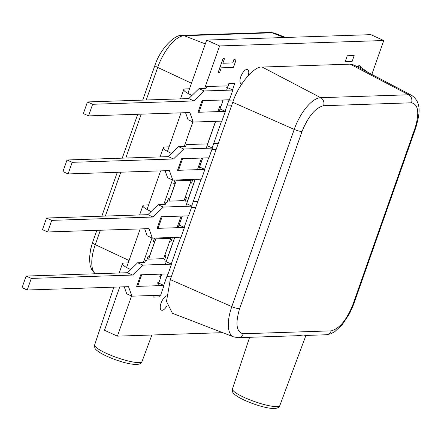 <?xml version="1.0" encoding="UTF-8"?>
<svg xmlns="http://www.w3.org/2000/svg" width="441" height="441" viewBox="0 0 441 441"><rect width="100%" height="100%" fill="white"/><g stroke="black" fill="none" stroke-linecap="round" stroke-linejoin="round"><path stroke-width="0.66" d="M166.593 295.894A7.828 3.296 114.4 0 0 161.053 303.154A7.828 3.296 114.4 0 0 161.417 310.161A7.828 3.296 114.4 0 0 167.034 305.646M248.305 75.494A7.828 3.296 114.4 0 0 247.599 69.551A7.828 3.296 114.4 0 0 240.764 76.795A7.828 3.296 114.4 0 0 241.128 83.807A7.828 3.296 114.4 0 0 241.784 83.933M361.008 67.583A7.828 3.296 114.4 0 0 359.917 65.841A7.828 3.296 114.4 0 0 357.138 66.707M371.824 74.43L383.764 40.522L370.837 34.652L206.68 40.076L219.607 45.947L204.641 88.448M383.764 40.522L219.607 45.947M119.743 286.959L104.484 330.276L117.411 336.147L222.699 332.668M192.86 121.892L184.2 146.489M172.425 179.934L163.76 204.525M151.985 237.975L143.325 262.566M131.545 296.016L117.411 336.147M206.68 40.076L187.91 93.382M181.058 112.835L167.47 151.417M160.618 170.876L147.035 209.458M140.183 228.918L126.595 267.5M232.567 89.903L234.772 83.305L228.868 83.498L227.391 87.693L226.299 87.731M234.877 83.349L228.868 83.498M223.069 99.975L222.942 100.333L221.851 100.366M220.891 106.16L219.877 109.037L218.786 109.076M215.55 121.319L207.612 143.86L186.3 144.565L185.639 146.44L178.555 146.671L183.726 149.019L212.413 148.071L208.984 157.806L181.626 158.71L177.536 170.32L204.894 169.416L199.723 167.067M202.628 158.016L199.437 167.078L198.345 167.111M195.109 179.36L187.171 201.901L184.933 201.978M182.188 216.057L178.996 225.119L177.905 225.153M174.675 237.401L166.075 261.816L164.984 261.849M161.748 274.098L160.91 276.485L159.818 276.518M158.859 282.312L158.562 283.155L157.47 283.194M154.234 295.437L153.755 297.135L159.659 296.942L160.259 295.238M228.973 83.547L226.619 90.24M223.19 99.975L219.1 111.579M215.671 121.314L206.179 148.281M202.75 158.016L198.659 169.62M195.236 179.355L185.738 206.316M182.309 216.051L178.225 227.661M174.796 237.396L165.298 264.357M161.869 274.093L157.784 285.702M154.356 295.437L153.755 297.135M163.738 285.366L167.773 273.9M171.251 264.027L180.7 237.203M184.173 227.33L188.213 215.858M191.692 205.986L201.14 179.162M204.613 169.289L208.654 157.817M212.132 147.944L221.575 121.121M225.053 111.248L229.094 99.776M206.741 86.524L226.95 85.885L206.741 86.524L206.079 88.398L198.996 88.635L204.166 90.978L232.854 90.036L229.425 99.765L202.061 100.669L197.976 112.279L225.334 111.375L220.164 109.026M217.887 111.623L219.8 106.198L221.013 106.154M226.917 105.961L231.525 105.807M233.614 99.98L228.967 100.135M233.609 100.002L228.956 100.157M223.052 100.355L221.84 100.394L221.977 100.013M175.011 180.022L173.71 183.726L175.209 183.677M190.187 183.186L191.565 183.136L192.871 179.432M173.71 183.726L174.95 180.027M197.447 169.664L201.537 158.054M211.917 149.482L216.195 149.339M218.251 143.512L213.637 143.661M207.728 143.882L186.3 144.565M218.24 143.534L213.631 143.689M191.477 207.524L195.754 207.38M197.811 201.548L193.197 201.702M197.8 201.576L193.191 201.73M187.287 201.923L184.922 202L186.455 197.651L185.082 197.667M175.088 183.682L169.989 198.169L168.545 198.213L167.012 202.568L165.86 202.606L165.204 204.481L158.115 204.712L163.286 207.061L191.973 206.112L188.544 215.847L161.185 216.751L157.095 228.361L184.459 227.457L179.289 225.108M170.099 198.191L168.545 198.213M186.455 197.651L185.077 197.695M168.6 198.241L167.012 202.568M167.067 202.59L165.86 202.606M154.515 238.063L153.22 241.745L154.769 241.718M154.576 238.063L153.27 241.767M169.746 241.221L171.125 241.177L172.431 237.473M177.012 227.699L181.097 216.096M157.768 282.35L158.981 282.306M164.884 282.113L169.531 281.959M171.543 276.132L166.935 276.286M171.538 276.16L166.924 276.309M161.02 276.507L159.807 276.546L160.656 274.131M164.647 255.708L166.014 255.686L164.482 260.041L165.634 260.003L164.493 260.014M154.648 241.723L149.549 256.204L148.11 256.254L146.577 260.609L145.425 260.648L144.764 262.522L137.675 262.753L142.845 265.102L171.532 264.153L168.104 273.889L140.745 274.793L136.66 286.402L164.019 285.498L158.848 283.15M149.659 256.227L148.11 256.254M166.014 255.686L164.636 255.736M148.159 256.276L146.577 260.609M146.627 260.631L145.425 260.648M235.119 59.458L233.984 59.496L232.776 62.925L222.859 63.25L224.469 58.681L222.997 58.703L218.168 72.412L219.64 72.39L221.25 67.82L233.438 67.418L235.45 61.707L235.119 59.458L233.934 59.474L232.727 62.898L222.865 63.228M223.047 58.73L218.223 72.44M224.469 58.681L222.997 58.703M354.184 55.577L347.221 55.781L345.231 61.613L352.144 61.382L354.184 55.577L347.221 55.781M347.271 55.809L345.231 61.613M170.761 238.349L155.783 238.84L148.628 259.154L163.605 258.663L170.761 238.349M191.196 180.308L176.224 180.804L169.068 201.118L184.046 200.622L191.196 180.308M225.334 111.375L221.906 121.11L193.219 122.058L189.845 112.549L88.536 115.895L92.627 104.285L193.935 100.939L204.166 90.978M88.536 115.895L83.366 113.546L87.456 101.937L188.765 98.591L198.996 88.635M193.219 122.058L188.048 119.709L185.556 112.687M188.765 98.591L193.935 100.939M227.683 87.687L232.854 90.036M87.456 101.937L92.627 104.285M191.19 96.232L191.554 95.195A16.124 2.982 -160.6 0 1 183.759 89.6A16.124 2.982 -160.6 0 1 185.655 88.911L189.531 88.779M191.554 95.195L192.028 95.416M203.036 100.636L199.078 111.876A9.393 1.736 -160.6 0 1 197.976 112.279M305.839 335.033C306.379 335.474 305.563 335.474 303.397 335.028L296.617 335.744L238.283 337.668A6.262 5.557 88.1 0 0 243.245 333.76L331.18 330.855C339.322 328.782 346.51 320.172 352.745 305.023L415.152 127.802C419.567 112.714 418.349 104.385 411.492 102.803L323.556 105.708C315.414 107.78 308.226 116.391 301.997 131.539L239.584 308.761C235.169 323.843 236.387 332.178 243.245 333.76M368.285 72.567L361.73 67.903A6.72 2.833 114.4 0 0 361.466 67.76A6.72 2.833 114.4 0 0 360.947 67.677A6.72 2.833 114.4 0 0 359.757 68.085M415.152 127.802A6.262 1.158 19.4 0 0 415.891 127.532C419.584 114.07 422.037 102.951 411.877 95.488L353.759 64.932L350.16 64.149L262.18 67.054C254.214 65.786 238.03 85.174 232.76 102.306L170.32 279.611L166.472 301.374L172.414 313.264L233.697 336.913L238.283 337.668M323.556 105.708A6.262 5.557 -91.9 0 0 320.695 97.687A33.67 14.167 114.4 0 0 294.219 129.406A6.262 1.158 19.4 0 0 301.997 131.539M411.877 95.488A33.67 14.206 114.5 0 0 408.631 94.782L320.695 97.687L262.18 67.054M239.584 308.761A6.262 1.158 -160.6 0 1 231.806 306.633A33.67 14.173 114.4 0 0 233.697 336.913M204.894 169.416L201.465 179.151L172.784 180.099L169.405 170.59L68.101 173.936L72.186 162.327L173.495 158.981L183.726 149.019M68.101 173.936L62.931 171.588L67.015 159.978L168.324 156.632L178.555 146.671M172.784 180.099L167.613 177.751L165.121 170.728M168.324 156.632L173.495 158.981M207.242 145.723L212.413 148.071M67.015 159.978L72.186 162.327M170.75 154.273L171.114 153.236A16.124 2.982 -160.6 0 1 163.324 147.636A16.124 2.982 -160.6 0 1 165.215 146.947L169.09 146.82M171.114 153.236L171.588 153.451M182.596 158.677L178.638 169.917A9.393 1.736 -160.6 0 1 177.536 170.32M184.459 227.457L181.03 237.192L152.343 238.14L148.97 228.625L47.661 231.977L51.746 220.368L153.055 217.022L163.286 207.061M47.661 231.977L42.49 229.629L46.575 218.019L147.884 214.673L158.115 204.712M152.343 238.14L147.173 235.792L144.681 228.769M147.884 214.673L153.055 217.022M186.802 203.764L191.973 206.112M46.575 218.019L51.746 220.368M150.309 212.314L150.673 211.278A16.124 2.982 -160.6 0 1 142.884 205.677A16.124 2.982 -160.6 0 1 144.775 204.988L148.65 204.861M150.673 211.278L151.153 211.493M162.156 216.718L158.198 227.958A9.393 1.736 -160.6 0 1 157.095 228.361M164.019 285.498L160.59 295.227L131.903 296.176L128.529 286.667L27.221 290.013L31.311 278.409L132.614 275.057L142.845 265.102M27.221 290.013L22.05 287.67L26.14 276.06L127.443 272.714L137.675 262.753M131.903 296.176L126.732 293.827L124.241 286.81M127.443 272.714L132.614 275.057M166.362 261.805L171.532 264.153M26.14 276.06L31.311 278.409M129.869 270.35L130.233 269.319A16.124 2.982 -160.6 0 1 122.444 263.718A16.124 2.982 -160.6 0 1 124.34 263.029L128.215 262.902M130.233 269.319L130.712 269.534M141.721 274.76L137.763 286A9.393 1.736 -160.6 0 1 136.66 286.402M274.71 33.218L270.129 32.463A6.262 5.557 88.1 0 1 272.108 32.805A33.67 14.173 -65.6 0 1 274.71 33.218L285.713 37.468M142.702 100.113L154.934 65.378A6.262 1.158 19.4 0 0 157.691 67.429A33.67 14.211 -65.6 0 1 184.167 35.71L272.108 32.805L284.274 37.513M95.284 273.773A33.67 14.206 -65.5 0 1 95.284 244.65L100.361 230.235M279.82 405.571C279.649 407.153 277.847 408.14 274.418 408.537C264.975 408.598 247.71 402.44 238.564 397.181C231.564 392.699 232.716 392.484 232.473 388.896A25.098 4.642 19.4 0 0 249.485 399.678A25.098 4.642 19.4 0 0 276.882 406.63A25.098 4.642 19.4 0 0 279.82 405.571L305.933 335.436M411.492 102.803A6.262 5.557 -91.9 0 0 408.631 94.782L350.16 64.149M352.745 305.023A6.262 1.158 19.4 0 0 353.478 304.753L415.891 127.532M331.18 330.855A6.262 5.557 88.1 0 1 326.219 334.763L330.612 333.865L334.752 331.687L342.194 324.736L349.652 313.49L353.478 304.753M232.76 102.306L294.219 129.406L231.806 306.633L170.32 279.611M142.013 361.526C141.633 363.224 139.83 364.211 136.605 364.492C127.168 364.553 109.903 358.395 100.757 353.136C93.757 348.655 94.909 348.44 94.666 344.851A25.098 4.642 19.4 0 0 111.678 355.628A25.098 4.642 19.4 0 0 139.069 362.585A25.098 4.642 19.4 0 0 142.013 361.526L151.886 335.006M270.129 32.463L182.194 35.368A6.262 5.557 88.1 0 1 184.167 35.71L205.335 43.907M95.151 273.778L91.811 269.925L90.124 265.427L89.462 258.52L90.521 249.667L92.522 242.6A6.262 1.158 19.4 0 0 95.284 244.65L129.053 260.51M105.344 216.079L120.801 172.194M125.784 158.038L141.236 114.153M146.225 99.997L157.691 67.429L191.482 83.239M183.759 89.6L180.496 98.867M232.473 388.896L249.623 337.293M305.905 335.436L326.219 334.763M357.684 66.299L361.466 67.76M163.324 147.636L160.061 156.908M142.884 205.677L139.621 214.943M122.444 263.718L119.18 272.985M154.934 65.378C160.155 48.808 175.083 34.155 182.194 35.368M92.522 242.6L96.838 230.351M101.821 216.195L117.273 172.31M122.262 158.154L137.713 114.269M94.666 344.851L113.839 287.152"/></g></svg>

